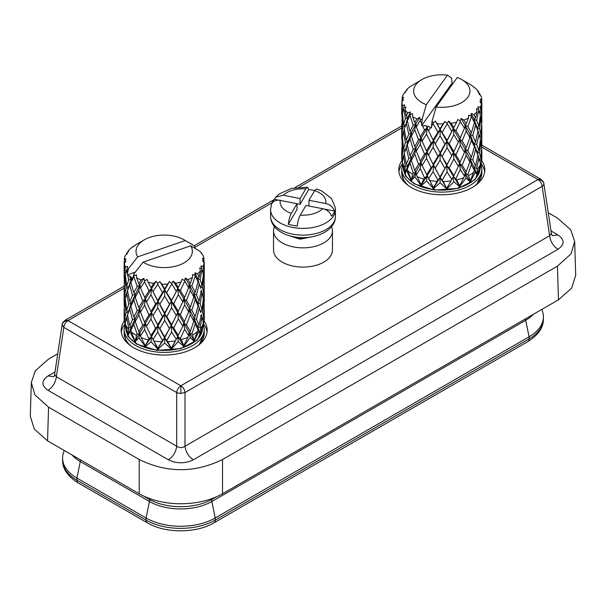 <?xml version="1.0" encoding="UTF-8"?>
<svg xmlns="http://www.w3.org/2000/svg" width="606" height="606" viewBox="0 0 606 606"><rect width="100%" height="100%" fill="white"/><g stroke="black" fill="none" stroke-linecap="round" stroke-linejoin="round"><path stroke-width="0.91" d="M143.554 496.049L148.803 499.079L143.554 496.049M64.236 450.493L63.486 452.75A48.897 28.232 0 0 0 62.6 458.098A48.897 28.232 0 0 0 76.924 478.058L146.076 517.986L149.447 501.488A3.538 2.038 -60 0 0 148.803 499.079A45.041 26.005 0 0 0 212.494 499.079L216.236 496.92L212.494 499.079A3.538 2.038 -120 0 0 211.85 501.488A44.124 25.475 180 0 1 149.447 501.488L80.295 461.567A44.124 25.475 180 0 1 72.114 455.038M78.144 482.884L147.296 522.804A5.893 3.401 -60 0 1 146.076 520.107L146.076 517.986A48.897 28.232 0 0 0 215.228 517.986L211.85 501.488L525.705 320.286L529.076 336.784L215.228 517.986L215.228 520.107A48.897 28.232 180 0 1 146.076 520.107L76.924 480.187A5.893 3.401 120 0 0 78.144 482.884C67.592 476.21 62.41 468.658 62.6 460.219L62.6 458.098M147.296 522.804C165.097 533.492 196.2 533.492 214.009 522.804L527.856 341.602A5.893 3.401 -120 0 0 529.076 338.905L529.076 336.784A48.897 28.232 0 0 0 543.4 316.824A48.897 28.232 0 0 0 542.514 311.476L541.832 309.416M124.132 288.191L67.993 320.604A5.893 4.81 -0 0 0 62.145 324.824L62.145 324.824A5.893 3.378 8.6 0 1 62.168 324.528C62.797 324.18 60.714 324.361 65.047 320.309A5.893 3.401 60 0 1 67.993 320.604A5.893 3.401 120 0 0 63.842 327.391L176.71 392.552A5.893 3.401 -60 0 1 180.861 385.764A5.893 3.401 60 0 1 185.012 392.552L542.158 186.353A5.893 3.378 -8.6 0 0 543.855 183.785L543.855 183.785A5.893 4.81 180 0 0 538.007 179.565A5.893 3.401 -60 0 1 540.953 179.278L481.861 145.16M552.331 235.643L557.937 234.916C564.777 239.696 564.777 244.483 557.937 249.286C553.21 246.097 550.445 241.574 549.634 235.711L542.158 186.353A5.893 3.401 -120 0 0 538.007 179.565L481.808 147.122M62.168 324.528L54.616 374.402L56.366 376.75L176.71 446.228C179.482 448.054 182.247 448.054 185.004 446.228C185.822 452.091 188.587 456.613 193.306 459.802C185.027 463.757 176.725 463.757 168.407 459.802C173.127 456.613 175.899 452.091 176.71 446.228L176.71 392.552A5.893 2.788 0 0 0 180.861 393.362L180.861 385.764L538.007 179.565M331.55 226.659A29.459 17.006 180 0 1 332.459 230.841L332.459 250.081A29.459 17.006 180 0 1 323.831 262.11A29.459 17.006 180 0 1 291.728 265.799A29.459 17.006 180 0 1 273.541 250.081L273.541 230.841A29.459 17.006 180 0 1 274.45 226.659M332.459 230.841A29.459 17.006 180 0 1 323.831 242.87A29.459 17.006 180 0 1 291.728 246.559A29.459 17.006 180 0 1 273.541 230.841M204.063 320.907A43.003 24.831 180 0 1 207.199 330.225A43.003 24.831 180 0 1 194.602 347.783A43.003 24.831 180 0 1 147.735 353.162A43.003 24.831 180 0 1 121.185 330.225A43.003 24.831 180 0 1 124.321 320.915M124.919 323.952A43.003 24.831 0 0 0 121.314 332.149M481.679 160.643A43.003 24.831 180 0 1 484.815 169.945A43.003 24.831 180 0 1 472.218 187.504A43.003 24.831 180 0 1 425.344 192.882A43.003 24.831 180 0 1 398.801 169.945A43.003 24.831 180 0 1 401.998 160.545M402.498 163.718A43.003 24.831 0 0 0 398.93 171.869M310.59 237.044L300.811 239.09L292.478 236.794M207.07 332.149A43.003 24.831 0 0 0 203.465 323.945M484.686 171.869A43.003 24.831 0 0 0 481.111 163.718M310.757 237.022L299.667 239.082L289.479 235.757M180.861 393.362L185.012 392.552L185.004 446.228L549.634 235.711L551.384 233.363L543.832 183.497C543.196 183.148 545.294 183.33 540.953 179.278M62.145 324.824L63.842 327.391L56.366 376.75C55.555 382.613 52.783 387.136 48.063 390.325C41.223 385.545 41.223 380.75 48.063 375.947L53.669 376.682M57.737 353.79L48.563 359.085L35.315 370.811L31.315 382.545L34.936 394.885L48.563 407.187L139.206 459.515C166.976 473.074 194.738 473.074 222.508 459.515L557.437 266.148L571.064 253.846L574.685 241.506L570.685 229.78L557.437 218.054L548.263 212.759M31.315 382.545L30.3 416.216L34.337 429.192L47.548 440.857L139.206 493.776C162.9 507.093 198.813 507.093 222.508 493.776L558.452 299.818L571.663 288.153L575.7 275.177L574.685 241.506M190.685 245.816A28.164 16.256 180 0 1 178.565 265.314A28.164 16.256 180 0 1 143.114 262.118L133.979 273.814L134.002 275.844L136.411 274.836L136.608 277.821A40.064 23.126 0 0 0 141.16 279.972L143.827 278.343L144.698 280.904L147.099 279.404L148.205 282.26A40.064 23.126 0 0 0 153.757 283.381L156.151 281.237L157.749 283.54L159.855 281.585L161.734 284.138A40.064 23.126 0 0 0 167.612 284.093L169.445 281.525L171.581 283.449L173.134 281.123L175.558 283.229A40.064 23.126 0 0 0 181.058 282.032L182.103 279.161L184.519 280.623L185.33 278.056L188.011 279.646A40.064 23.126 0 0 0 192.473 277.434L192.61 274.45L195.003 275.419L194.98 272.768L197.594 273.821A40.064 23.126 0 0 0 200.472 270.867L199.677 267.943L201.775 268.458L200.919 265.898L203.146 266.458A40.064 23.126 0 0 0 204.101 263.11L202.472 260.436L204.01 260.58L202.427 258.27L204.002 258.444A40.064 23.126 0 0 0 202.912 255.103L199.828 251.248L190.685 245.816L143.114 262.118M141.16 279.972L138.812 283.722L139.925 284.873L137.198 286.464L133.82 276.571L132.752 278.502L132.752 280.101A40.064 23.126 180 0 1 132.153 279.646L130.881 282.222L133.82 292.713L135.153 294.061L132.479 295.44L129.745 301.621L131.252 303.136L128.714 304.257L126.715 293.168L125.275 299.008L126.715 310.166L128.358 311.81L127.518 314.953L129.745 325.611L131.252 327.013L128.692 328.035L128.025 334.603L125.086 324.346L126.116 330.641A38.292 22.111 0 0 0 131.267 339.58A38.292 22.111 0 0 0 172.354 349.897A38.292 22.111 0 0 0 202.275 330.641L203.237 323.134M204.002 258.444L203.767 260.224M204.101 263.11L203.73 269.564L201.995 271.337L204.017 271.897L204.01 260.58M203.146 266.458L203.73 269.564M200.472 270.867L199.124 277.147L197.594 278.586L194.98 272.768M197.594 273.821L199.124 277.147M192.473 277.434L190.314 283.366L189.17 284.532L185.33 278.056M188.011 279.646L190.314 283.366M181.058 282.032L177.725 288.448L173.134 281.123M175.558 283.229L178.346 287.464M167.612 284.093L164.673 288.956L164.658 289.873L169.445 281.525M161.734 284.138L164.673 288.956M153.757 283.381L150.947 287.653L157.999 301.47L164.658 289.873L171.627 300.364L171.301 301.371L159.855 281.585M128.184 335.08L128.73 336.595L128.184 335.08L131.252 327.013L139.925 308.954L145.44 298.925L142.758 300.849L138.812 307.712L139.925 308.954L137.214 310.62L133.82 317.074L135.153 318.415L132.472 319.771L129.745 309.03L131.252 303.136L139.925 284.873L140.501 288.024L145.44 298.925L156.151 281.237M148.205 282.26L150.947 287.653M142.758 300.849L138.812 290.857L139.925 284.873L143.827 278.343M136.608 277.821L138.812 283.722M201.775 253.944L201.45 252.732M202.003 285.282L200.344 286.956L197.594 278.586L200.124 279.608L202.003 285.282L203.328 274.329L201.775 268.458M200.124 279.608L202.003 269.14M200.768 288.456L197.594 278.586L198.033 281.76L195.003 275.419M191.897 286.085L195.193 292.289L193.829 293.652L189.17 284.532L191.897 286.085L195.193 276.147M201.245 290.1L199.124 301.137L197.594 302.674L193.829 293.652L193.806 296.887L190.314 290.501L189.17 284.532L188.655 287.691L184.519 280.623M180.33 290.547L184.641 297.523L183.747 298.66L177.725 288.448L180.33 290.547L184.641 281.381M193.806 296.887L190.314 307.356L189.17 308.613L183.747 298.66L182.785 301.796L178.346 294.599L177.725 288.448L176.331 291.418L171.581 283.449M166.809 292.456L171.627 284.222M182.785 301.796L177.725 312.537L171.301 301.371L169.529 304.235L164.673 296.092L164.658 289.873L162.537 292.486L157.711 284.312L157.749 283.54M169.529 304.235L164.673 312.946L164.658 313.961L152.97 291.554L157.711 284.312M155.628 303.901L150.947 311.643L151.53 312.719L157.999 301.47L155.628 303.901L150.947 294.789L151.53 288.63L148.947 290.766L144.584 281.661L144.698 280.904M140.501 288.024L144.584 281.661M133.82 276.571L134.002 275.844M204.017 271.897L203.874 277.783M204.252 262.254L204.252 277.359M195.193 292.289L198.033 281.76M184.641 297.523L188.655 287.691M171.627 300.364L176.331 291.418M200.677 312.499L197.594 302.674L200.116 303.765L202.003 292.645L203.328 298.463L202.003 309.643L200.344 311.31L197.594 302.674L198.041 305.894L195.193 316.65L193.829 318.006L189.17 308.613L188.671 311.832L183.747 323.013L177.725 312.537L171.301 325.733L164.658 313.961L175.467 293.084M157.711 300.462L162.537 292.486M144.584 297.804L148.947 290.766M133.82 292.713L137.198 286.464M204.078 279.79L204.093 277.533M200.344 286.956L202.646 287.789L203.73 293.562L204.222 282.26L203.237 275.253M202.646 287.789L203.73 276.707M198.041 305.894L195.193 299.652L193.829 293.652L196.488 294.993L199.124 284.282M188.671 311.832L184.641 304.886L183.747 298.66L186.436 300.546L190.314 290.501M176.346 315.559L171.627 307.727L171.301 301.371L173.695 303.78L178.346 294.599M162.559 316.635L157.711 324.824L157.999 325.823L164.658 313.961L162.559 316.635L157.711 307.825L157.999 301.47L159.817 304.303L164.673 296.092M148.97 314.915L144.584 322.165L145.44 323.278L151.53 312.719L148.97 314.915L144.584 305.166L145.44 298.925L146.455 302.046L150.947 294.789M132.153 279.646L131.858 277.624L130.881 282.222M137.214 310.62L133.82 300.076L135.153 294.061L135.244 297.296L138.812 290.857M204.169 279.805L204.131 280.48M203.73 293.562L202.555 294.796M196.488 294.993L199.124 301.137M186.436 300.546L190.314 307.356M173.695 303.78L178.346 311.454M159.817 304.303L164.673 312.946M146.455 302.046L150.947 311.643M135.244 297.296L138.812 307.712M132.479 295.44L129.745 284.767L131.252 279.048L127.518 290.615L129.745 284.767M202.768 295.698L204.017 296.054L204.169 284.487M202.003 292.645L201.237 290.138M201.245 314.446L199.124 325.134L197.594 326.558L193.829 318.006L193.799 321.233L190.314 314.764L189.17 308.613L191.882 310.242L195.193 299.652M193.799 321.233L190.314 331.346L189.17 332.497L183.747 323.013L182.785 326.134L178.346 318.862L177.725 312.537L180.308 314.696L184.641 304.886M182.785 326.134L177.725 336.421L171.301 325.733L169.521 328.573L164.673 320.354L164.658 313.961L166.794 316.605L171.627 307.727M169.521 328.573L164.673 336.936L164.658 337.845L157.999 325.823L155.621 328.24L150.947 319.051L151.53 312.719L152.962 315.726L157.711 307.825M142.758 325.187L138.812 331.702L139.925 332.838L145.44 323.278L142.758 325.187L138.812 315.12L139.925 308.954L140.486 312.166L144.584 305.166M131.858 277.624L129.76 277.586L131.252 279.048L128.699 280.101L126.715 285.805L128.358 287.456L128.101 288.433M127.518 290.615L129.745 301.621M204.017 296.054L203.874 302.136M204.252 285.835L204.252 301.72M200.116 303.765L202.003 309.643M191.882 310.242L195.193 316.65M180.308 314.696L184.641 321.884M200.472 334.444L200.003 336.103L200.677 334.103L200.662 335.004L198.904 331.338L197.594 326.558L200.131 327.535L202.003 316.923L203.321 322.278L200.677 333.694L200.344 333.997L197.594 326.558L198.026 329.702L194.102 340.451L189.17 332.497L187.966 337.3L183.747 345.708L177.725 336.421L171.301 348.42L164.658 337.845L175.71 316.84M166.794 316.605L171.627 324.725M157.711 324.824L153.083 315.961M155.621 328.24L150.947 335.633L151.53 336.603L157.999 325.823L152.553 314.893M140.486 312.166L144.584 322.165M128.699 280.101L127.737 275.351L130.676 276.472L129.745 277.631M128.692 328.035L126.715 317.446L131.252 303.136L130.873 306.363L133.82 300.076M130.873 306.363L133.82 317.074M127.737 275.351A40.064 23.126 180 0 1 127.343 274.836L126.942 268.981L128.563 268.549L137.706 256.853A28.164 16.256 180 0 1 144.281 239.84A28.164 16.256 180 0 1 184.11 239.84A28.164 16.256 180 0 1 185.269 240.552L194.39 245.869L195.238 248.513M204.078 304.129L204.093 301.894M200.344 311.31L202.654 312.128L203.73 317.552L204.222 306.598L203.237 299.478M202.654 312.128L203.73 300.97M198.026 329.702L195.193 323.922L193.829 318.006L196.495 319.332L199.124 308.545M188.64 335.633L184.641 329.164L183.747 323.013L186.443 324.884L190.314 314.764M176.316 339.36L171.627 331.997L171.301 325.733L173.702 328.119L178.346 318.862M162.522 340.42L157.939 348.336L164.658 337.845L162.522 340.42L157.711 332.096L157.999 325.823L159.817 328.641L164.673 320.354M148.932 338.701L145.266 345.776L151.53 336.603L148.932 338.701L144.584 329.437L145.44 323.278L146.463 326.392L150.947 319.051M126.715 293.168L128.358 287.456L126.018 288.32L124.828 294.107L126.556 295.948L124.488 296.607L124.139 302.273L124.639 302.826M126.715 285.805L125.283 274.874L126.942 268.981M135.009 341.716L135.153 341.102L135.812 343.094L135.009 341.716L134.509 342.216L135.153 341.102L134.759 341.284L129.964 331.815L131.252 327.013L130.888 330.172L131.373 331.936A40.064 23.126 0 0 0 136.562 335.429L135.153 341.102L139.925 332.838L137.183 334.398L133.82 324.354L135.153 318.415L135.244 321.635L138.812 315.12M194.39 245.869L191.784 244.279M204.169 304.144L204.131 304.818M203.73 317.552L201.995 319.309L204.017 319.824L204.169 308.772M196.495 319.332L199.124 325.134M186.443 324.884L190.314 331.346M173.702 328.119L178.346 335.444M159.817 328.641L164.673 336.936M146.463 326.392L150.947 335.633M135.244 321.635L138.812 331.702M126.715 310.166L128.714 304.257M125.48 266.996L124.828 270.117L126.556 271.859L124.488 272.45L124.139 261.769L124.374 261.133L125.965 260.966L124.389 263.663A40.064 23.126 0 0 0 125.48 266.996L127.745 266.405L127.305 267.822M202.003 316.923L201.245 314.461M194.458 341.799L194.215 340.875L194.458 341.799L190.14 337.512L189.17 332.497L191.905 334.02L195.193 323.922M184.603 346.958L183.838 346.337L183.747 345.708L184.133 345.958L184.603 346.958L183.747 345.708L183.603 346.14L178.255 341.587L177.725 336.421L180.338 338.481L184.641 329.164M172.278 349.859L171.331 349.064L170.309 350.071L171.301 348.42L171.649 348.745L172.278 349.859L171.301 348.42L171.036 348.814L164.673 343.064L164.658 337.845L166.824 340.39L171.627 331.997M158.992 350.154L157.969 349.154L157.007 349.965L157.999 348.511L158.992 350.154L157.999 348.511L157.651 348.844L151.03 341.776L151.53 336.603L153 339.519L157.711 332.096M145.349 346.609L145.44 345.973L146.326 347.806L145.349 346.609L144.576 347.238L145.44 345.973L145.054 346.231L138.979 337.868L139.925 332.838L140.516 335.974L144.584 329.437M127.518 314.953L129.745 309.03M129.745 325.611L132.472 319.771M126.018 288.32L124.828 277.253L125.366 275.654M133.199 246.839L135.782 244.786M133.388 246.286L130.798 248.278A40.064 23.126 0 0 0 127.919 251.24L128.707 251.285L126.616 253.255L127.472 253.331L125.245 255.641A40.064 23.126 0 0 0 124.291 258.997L125.919 258.8L124.374 261.133M204.017 319.824L204.101 320.703A40.064 23.126 0 0 0 204.252 318.68L204.252 310.083M204.101 320.703L203.442 323.718M200.131 327.535L200.495 328.46A40.064 23.126 0 0 0 203.131 324.119M200.495 328.46L200.677 333.694M191.905 334.02L192.519 335.035A40.064 23.126 0 0 0 197.556 331.482M192.519 335.035L194.102 340.451M180.338 338.481L181.118 339.64A40.064 23.126 0 0 0 187.966 337.3M181.118 339.64L183.921 345.511M171.331 349.064L175.013 341.746M166.824 340.39L167.673 341.723A40.064 23.126 0 0 0 175.498 340.867M167.673 341.723L171.362 348.245M153 339.519L153.818 341.019A40.064 23.126 0 0 0 161.673 341.761M153.78 340.958L157.939 348.336M157.969 349.154L153.326 340.125M140.516 335.974L141.206 337.618A40.064 23.126 0 0 0 148.152 339.875M141.206 337.618L145.266 345.776M130.888 330.172L133.82 324.354M127.442 315.067L128.358 311.81L126.018 312.658L124.828 301.515L125.366 299.872M124.828 294.107L124.215 282.813L124.828 277.253M124.389 263.663L124.828 270.117M136.562 335.429L137.183 334.398M124.291 258.997L124.503 260.936M127.919 251.24L128.146 251.808M200.677 334.103L203.472 323.809M194.215 340.875L198.904 331.338M184.133 345.958L190.14 337.512M171.649 348.745L178.255 341.587M158.264 348.904L164.673 343.064M145.591 346.405L151.03 341.776M131.373 331.936L134.88 340.867M126.018 312.658L124.828 318.097L126.556 319.832L124.488 320.377L124.283 309.136M124.828 318.097L124.215 307.151L124.828 301.515M124.488 272.45L124.139 277.912L124.639 278.472M135.168 341.557L138.979 337.868M124.139 277.912L124.139 261.769M126.275 254.55L126.616 253.255M193.973 341.307L193.185 342.701L193.822 341.148M183.838 346.337L182.876 347.549L183.603 346.14M170.309 350.071L171.036 348.814M157.007 349.965L157.651 348.844M144.576 347.238L145.054 346.231M128.305 328.96A40.064 23.126 0 0 1 125.495 324.657L125.283 322.816L126.715 317.446M124.488 296.607L124.283 284.85M128.245 334.944L129.964 331.815M125.495 324.657L128.033 334.201M134.509 342.216L134.759 341.284M124.139 302.273L124.139 285.274M124.419 280.313L124.222 278.002M125.086 324.346L125.366 323.536M124.488 320.377L125.101 324.755M124.435 321.544L124.359 321.135A40.064 23.126 0 0 1 124.132 318.68L124.139 309.552M124.169 280.358L124.26 282.154M128.017 335.512L128.025 334.603M124.419 304.651L124.26 306.462M124.169 304.697L124.222 302.364M133.979 273.814L132.752 278.502M135.312 272.102L127.343 274.836M127.343 273.238L128.563 268.549M194.412 245.983L195.193 248.49M137.706 256.853L185.269 240.552M406.278 140.228L407.838 141.789L411.429 132.835L408.785 134.131L406.278 140.228L404.293 129.154L407.838 117.7L405.338 118.678L403.604 108.179L403.831 107.497L405.891 107.02L405.013 109.928A40.064 23.126 0 0 0 407.732 112.936L406.278 116.238L407.838 117.7L407.315 120.867L410.035 131.449L411.429 132.835L415.936 123.791L413.216 125.298L410.035 115.299L410.224 114.579L412.603 113.648L412.656 116.64A40.064 23.126 0 0 0 416.996 118.935L414.754 122.609L415.936 123.791L416.367 126.965L420.42 119.973L422.268 118.874L426.329 104.641A28.164 16.256 180 0 1 415.784 84.84A28.164 16.256 180 0 1 421.89 79.56A28.164 16.256 180 0 1 447.478 75.129L451.546 78.03L452.084 83.136A40.064 23.126 180 0 1 453.038 83.287L453.091 83.317M404.694 92.892L405.013 91.786L405.74 91.892L403.429 94.135A40.064 23.126 0 0 0 402.157 97.445L403.664 97.301L402.02 99.581L403.505 99.467L401.808 102.111A40.064 23.126 0 0 0 402.581 105.474L404.755 104.959L403.831 107.497M407.732 112.936L410.323 111.936L410.224 114.579M416.996 118.935L419.678 117.39L420.42 119.973M478.823 126.199L477.202 127.821L474.119 119.359L476.702 120.458L478.823 126.199L480.406 115.291L478.604 109.368L476.437 108.785L477.089 111.731L475.604 117.965L474.119 119.359L471.286 113.458L473.93 114.595A40.064 23.126 0 0 0 477.089 111.731M476.702 120.458L478.823 110.057M476.687 144.614L479.028 134.221L477.202 127.821L477.96 130.994L475.604 141.956L474.119 143.448L476.687 144.614L478.823 150.561L477.202 152.174L470.059 134.305L461.151 118.428L463.81 120.102A40.064 23.126 0 0 0 468.468 118.034L468.756 115.057L471.173 116.102L471.286 113.458M480.164 165.074L480.399 163.241L477.202 152.174L477.96 155.333L475.604 165.953L474.119 167.324L476.71 168.392L477.119 169.324A40.064 23.126 0 0 0 478.823 167.241A40.064 23.126 0 0 0 480.164 165.074L477.202 174.861L474.119 167.324L465.135 149.106L448.675 121.094L451.031 123.283A40.064 23.126 0 0 0 456.636 122.26L457.818 119.427L460.204 120.965L461.151 118.428M476.71 168.392L478.823 157.84L477.202 152.174L479.581 153.068L480.922 141.948L480.331 140.107M477.119 169.324L477.528 174.573M416.367 126.965L420.291 136.873L421.238 138.024L418.534 139.857L414.754 146.599L415.936 147.879L413.231 149.455L410.035 155.81L411.429 157.189L408.785 158.461L406.278 164.218L407.838 165.673L405.338 166.605L404.99 167.521L405.278 173.066L402.346 162.817L403.725 170.369A38.292 22.111 0 0 0 427.162 188.451A38.292 22.111 0 0 0 477.187 176.475A38.292 22.111 0 0 0 479.884 170.369L480.535 166.832L480.331 163.787M477.573 175.884L477.202 174.861L477.573 175.884L477.369 175.445L476.801 176.952L477.308 175.308L475.384 172.149L474.119 167.324L474.4 170.483L471.354 164.612L470.059 158.658L472.748 160.06L475.604 149.371L474.119 143.448L474.415 146.682L471.354 140.342L470.059 134.305L472.741 135.729L475.604 125.101L474.119 119.359L474.407 122.541L471.173 116.102M474.4 170.483L470.059 181.345L470.445 181.535L475.384 172.149M470.445 181.535L470.726 182.467L470.195 181.959L469.37 183.323L470.029 181.8L466.044 178.035L465.135 172.99L464.461 176.111L460.318 169.506L459.507 163.332L458.409 166.423L453.864 159.007L453.341 152.659L451.834 155.636L447.054 147.652L446.819 141.289L444.94 144.092L440.077 135.789L440.153 129.578L437.941 132.123L433.154 123.798L431.525 126.245L431.525 127.843A40.064 23.126 180 0 1 430.571 127.692L428.237 126.169L427.162 127.919L424.533 129.972L422.587 125.783A40.064 23.126 180 0 1 421.723 125.503L421.723 123.904L420.291 120.723M430.48 134.812L446.819 165.643L459.507 186.019L459.893 186.292L466.044 178.035M459.893 186.292L460.386 187.307L459.59 186.656L458.613 187.837L459.34 186.459L453.788 181.724L453.061 177.081M405.278 173.066L405.596 175.172L405.103 173.642L407.838 165.673L415.936 147.879L421.238 138.024L422.109 141.175L426.488 150.909L433.532 165.317L440.153 177.55L443.077 181.52L446.819 188.337L447.16 188.678L453.788 181.724M447.16 188.678L447.811 189.807L446.842 188.981L445.827 189.958L446.546 188.724L440.085 182.77L440.153 177.55L430.305 158.787M418.526 164.196L414.754 170.589L415.936 171.763L421.238 162.378L418.526 164.196L414.754 154.007L415.936 147.879L416.352 151.106L422.117 165.514L433.782 188.405L440.085 182.77M433.782 188.405L434.51 189.678L433.487 188.648L432.555 189.428L433.176 188.33L426.586 181.042L427.162 175.884L440.153 153.666L437.964 156.265L433.154 147.303L433.532 140.963L431.093 143.319L426.488 134.055L427.162 127.919L433.532 140.963L440.153 129.578L446.819 141.289L453.341 128.57L455.886 130.752L460.318 121.723L460.204 120.965M405.013 91.786L407.171 89.893L406.52 89.817A40.064 23.126 0 0 1 409.679 86.953L421.89 79.56M418.534 139.857L414.754 129.745L415.936 123.791L419.678 117.39M412.656 116.64L414.754 122.609M408.785 134.131L406.278 123.374L407.838 117.7L410.323 111.936M405.013 109.928L406.278 116.238M402.581 105.474L402.089 108.572L403.187 109.694M401.808 102.111L402.089 108.572M402.157 97.445L402.407 99.043M406.52 89.817L406.724 90.279M407.315 120.867L410.035 115.299M405.338 118.678L403.604 124.321L402.422 113.345L403.604 108.179M402.96 110.64L401.869 110.898L402.02 99.581M420.291 136.873L424.533 129.972M410.035 131.449L413.216 125.298M403.604 124.321L405.278 126.025L403.02 126.821L402.089 115.716L402.52 114.458M401.99 116.594L401.869 110.898M416.352 151.106L420.291 144.236L421.238 138.024L427.162 127.919L426.101 125.662L422.587 125.783M413.231 149.455L410.035 138.812L411.429 132.835L411.368 136.07L414.754 129.745M404.55 128.321L406.278 123.374M403.02 126.821L402.089 132.57L402.089 115.716M422.109 141.175L426.488 134.055M411.368 136.07L414.754 146.599M402.089 132.57L403.134 133.684M426.488 150.909L431.093 143.319M406.278 164.218L404.3 153.492L407.838 141.789L407.308 145.001L410.035 138.812M408.785 158.461L406.278 147.637L407.838 141.789L405.346 142.834L403.604 131.684L404.323 129.351M405.346 142.834L403.604 148.682L402.422 137.479L403.604 131.684M402.899 134.774L401.869 135.055L401.778 124.048M428.237 126.169L426.488 126.919M416.375 174.907L421.238 185.065L420.844 185.315L414.928 176.763L415.936 171.763L413.201 173.233L412.618 174.24L411.429 179.876L415.936 171.763L416.375 174.907L420.291 168.506L421.238 162.378L433.532 140.963L440.077 152.644L440.153 153.666L446.819 141.289L453.341 152.659L453.568 152.182M422.117 165.514L426.488 158.317L427.162 152.008L424.556 154.121L420.291 144.236M420.291 161.234L424.556 154.121M407.308 145.001L410.035 155.81M403.604 148.682L405.278 150.379L403.013 151.152L402.089 139.978L402.52 138.691M401.869 135.055L401.99 140.956M428.465 155.053L433.154 147.303M428.487 130.911L430.571 127.692M433.154 139.941L437.941 132.123M413.201 173.233L410.035 163.082L411.429 157.189L411.376 160.408L414.754 154.007M404.528 152.742L406.278 147.637M403.013 151.152L402.089 156.56L402.089 139.978M433.154 164.302L437.964 156.265M433.154 123.798L433.199 123.026L435.373 121.139L440.153 129.578L444.955 121.382L443.016 123.889A40.064 23.126 180 0 1 437.138 123.745L440.153 129.578L447.054 140.289L446.819 141.289L449.144 143.774L453.864 134.737L453.341 128.57L451.811 131.494L447.016 123.374L444.955 121.382M411.376 160.408L414.754 170.589M402.089 156.56L403.179 157.658M428.503 178.853L433.154 171.581L433.532 165.317L431.086 167.657L426.488 158.317M435.373 121.139L437.138 123.745M435.229 143.849L440.077 135.789M426.488 174.899L431.086 167.657M411.277 180.49L411.429 179.876L412.05 181.891L411.277 180.49L410.823 180.974L411.429 179.876L411.042 180.05L406.505 170.43L407.838 165.673L407.323 168.809L410.035 163.082M405.338 166.605L403.604 155.962L404.323 153.666M404.99 167.521A40.064 23.126 0 0 1 402.596 163.143L402.429 161.294L403.604 155.962M402.96 158.59L401.861 158.825L401.778 148.319M435.237 168.188L440.077 160.052L440.153 153.666L447.054 164.65L446.819 165.643L444.933 168.43L440.077 160.052M440.077 128.654L443.016 123.889M436.131 106.982L457.28 77.47A28.164 16.256 180 0 1 461.719 79.56A28.164 16.256 180 0 1 466.597 98.77A28.164 16.256 180 0 1 436.131 106.982L432.07 121.215L433.199 123.026M447.016 123.374L448.675 121.094M478.604 109.368L477.876 106.785L480.179 107.413A40.064 23.126 0 0 0 481.452 104.103L479.944 101.376L481.588 101.573L480.111 99.21L481.8 99.437A40.064 23.126 0 0 0 481.028 96.074L478.854 93.725L479.778 93.657L477.725 91.657L478.596 91.62A40.064 23.126 0 0 0 475.877 88.612L470.953 84.908A40.064 23.126 0 0 0 470.135 84.416L461.719 79.56M440.077 152.644L444.94 144.092M421.14 185.701L421.238 185.065L422.094 186.928L421.14 185.701L420.397 186.307L427.162 175.884L424.526 177.906L420.291 168.506M417.042 176.581A40.064 23.126 0 0 0 423.761 179.05L424.526 177.906M407.323 168.809L407.762 170.597A40.064 23.126 0 0 0 412.618 174.24M407.762 170.597L411.148 179.634M402.596 163.143L404.937 172.755M401.861 158.825L402.467 162.469M401.748 151.909L401.748 158.401A40.064 23.126 0 0 0 401.808 159.704M440.077 176.641L444.933 168.43M478.596 91.62L478.354 92.263M481.8 99.437L481.618 101.656M481.452 104.103L480.922 110.542L479.202 112.261L481.323 112.883L481.588 101.573M480.179 107.413L480.922 110.542M479.338 111.542L477.876 106.785M473.93 114.595L475.604 117.965M468.468 118.034L466.203 123.889L465.135 125.025L467.862 126.662L471.354 116.829M463.81 120.102L466.203 123.889M456.636 122.26L453.341 128.57M451.031 123.283L453.864 127.601M423.761 179.05L421.049 184.868M411.421 180.33L414.928 176.763M405.141 173.505L406.505 170.43M402.346 162.817L402.52 162.332M432.555 189.428L440.153 177.55L453.341 152.659L455.871 154.901L460.318 145.235L459.507 138.979L462.173 140.948L466.203 131.025L465.135 125.025L464.476 128.169L460.318 121.723M445.827 189.958L446.819 188.337L440.153 177.55L437.926 180.058L433.154 171.581M429.306 180.376A40.064 23.126 0 0 0 437.077 181.368L437.926 180.058M434.51 189.678L431.01 183.482M442.213 132.229L447.054 124.147M473.581 87.128L473.384 86.575M480.119 95.074L479.778 93.657M481.323 112.883L481.831 118.359L481.831 102.209M442.191 156.371L447.054 147.652M447.054 140.289L451.811 131.494M421.367 185.504L426.586 181.042M420.397 186.307L420.844 185.315M410.823 180.974L411.042 180.05M405.103 173.642L404.952 173.164M442.228 180.164L447.054 171.922L446.819 165.643L449.152 168.104L453.864 175.589L451.796 179.437L447.054 171.922M437.077 181.368L433.457 187.83M433.487 188.648L433.532 188.004L433.176 188.33M481.831 118.359L481.172 119.079M467.862 126.662L471.354 132.979L474.407 122.541M471.354 132.979L470.059 134.305L469.877 137.532L466.203 131.025M455.886 130.752L460.318 137.873L464.476 128.169M460.318 137.873L458.409 142.084L453.864 134.737M447.054 164.65L451.834 155.636M443.077 181.52A40.064 23.126 0 0 0 450.97 180.914L451.796 179.437M481.406 120.708L481.861 120.806L481.838 118.034M478.823 150.561L480.406 139.425L477.202 127.821L479.581 128.73L480.922 134.54L481.679 123.253L480.331 115.897M479.581 128.73L480.922 117.685M477.96 130.994L475.604 125.101M449.144 143.774L453.864 151.598L453.341 152.659L459.507 163.332L462.181 165.286L466.203 155.295L465.135 149.106L467.847 150.818L471.354 140.342M447.811 189.807L446.819 188.337L453.341 176.543L456.697 179.876L459.666 185.83L459.34 186.459M450.97 180.914L446.864 188.163M446.842 188.981L446.819 188.337L446.546 188.724M481.861 120.806L481.649 125.207M480.922 134.54L479.202 136.35L481.323 137.039L481.596 125.056M472.741 135.729L475.604 141.956M469.877 137.532L466.203 147.887L465.135 149.106L464.491 152.311L460.318 145.235M462.173 140.948L466.203 147.887M458.409 142.084L453.864 151.598M449.152 168.104L453.864 159.007M453.864 175.589L458.409 166.423M481.323 137.039L481.831 142.721L481.831 125.722M481.831 142.721L481.172 143.433M474.415 146.682L471.354 157.34L470.059 158.658L469.877 161.87L466.203 155.295M467.847 150.818L471.354 157.34M464.491 152.311L459.507 163.332L465.135 172.99L467.877 174.596L471.354 164.612M455.871 154.901L460.318 162.234M455.901 178.687L460.318 169.506M481.406 145.046L481.861 145.145L481.838 142.395M479.581 153.068L480.922 158.53L481.679 147.599L480.922 141.948M477.96 155.333L475.604 149.371M459.59 186.656L459.507 186.019L460.386 187.307M456.697 179.876A40.064 23.126 0 0 0 463.757 177.747L464.461 176.111M481.861 145.145L481.634 149.455M480.922 158.53L479.202 160.234L481.331 160.81L481.596 149.349M472.748 160.06L475.604 165.953M469.877 161.87L466.203 171.877L465.135 172.99L470.029 181.8M462.181 165.286L466.203 171.877M463.757 177.747L459.666 185.83M481.331 160.81L481.459 161.696A40.064 23.126 0 0 0 481.641 160.855A40.064 23.126 0 0 0 481.868 158.401L481.831 149.993M479.164 158.901L478.823 157.84M481.459 161.696L480.641 166.036M467.877 174.596L468.521 175.642A40.064 23.126 0 0 0 473.892 172.248M468.521 175.642L470.317 181.111M477.543 174.975L480.664 164.779M470.726 182.467L470.195 181.959M421.723 123.904L422.268 118.874M452.084 83.136L421.723 125.503M426.329 104.641L447.478 75.129M432.07 121.215L431.525 126.245M314.719 190.496A32.103 18.536 0 0 0 313.499 190.239A32.103 18.536 0 0 0 308.727 189.519L300.046 204.305L297.023 203.714M335.406 209.676L335.406 216.41A32.406 18.71 180 0 1 333.686 222.417A32.406 18.71 180 0 1 292.736 234.158A32.406 18.71 180 0 1 270.594 216.41L270.594 209.676A32.406 18.71 180 0 0 292.403 227.356A32.406 18.71 180 0 0 333.686 215.683A32.406 18.71 180 0 0 335.406 209.676L335.254 207.411L331.459 198.533L321.741 190.966L316.605 188.974L314.681 190.557L308.977 200.275L325.808 203.571C330.005 204.449 332.929 206.941 334.588 211.062L323.528 208.896M322.786 208.729C317.453 213.418 309.939 215.562 300.243 215.153L305.954 205.434L322.786 208.729C326.982 209.6 329.906 212.1 331.565 216.213A32.103 18.536 0 0 0 334.588 211.062M300.243 215.153C298.826 217.63 297.834 221.243 297.273 225.993A32.103 18.536 0 0 1 292.501 225.273A32.103 18.536 0 0 1 288.342 224.243C288.82 219.804 289.812 216.19 291.319 213.403C283.191 210.327 279.48 205.987 280.192 200.389C275.995 199.624 273.071 200.98 271.412 204.449A32.103 18.536 0 0 1 271.435 204.374A32.103 18.536 0 0 1 274.435 199.291L275.624 197.245L283.214 195.238L300.046 198.533L305.757 188.814L307.545 187.201L308.727 189.519M309.855 237.151L300.053 238.529L291.486 236.279M288.342 224.243L297.023 209.456L297.023 203.684L291.319 213.403M297.023 203.684L280.192 200.389M279.449 200.275L274.435 199.291M300.046 198.533L300.046 204.305M308.977 200.275L308.977 206.025M403.013 166.491L405.581 176.179L414.193 183.83L434.57 190.087L458.394 188.33L474.975 179.747L480.596 166.461M125.397 326.763L127.964 336.451L136.577 344.102L156.946 350.359L180.762 348.609L197.344 340.042L202.987 326.763M216.236 496.92L212.494 499.079M80.143 459.674A3.538 2.038 -60 0 1 80.295 461.567L76.924 478.058L76.924 480.187A48.897 28.232 180 0 1 62.6 460.219M525.728 318.718A3.538 2.038 -120 0 0 525.705 320.286A44.124 25.475 180 0 0 533.432 314.264M214.009 522.804A5.893 3.401 -120 0 0 215.228 520.107L529.076 338.905A48.897 28.232 180 0 0 543.4 318.945L543.4 316.824M401.748 127.911L299.167 187.133M272.079 202.775L194.874 247.354M67.993 320.604L180.861 385.764M551.013 230.916L557.937 234.916M557.937 249.286L193.306 459.802M168.407 459.802L48.063 390.325M48.063 375.947L54.987 371.955M557.437 266.148L558.452 299.818M222.508 459.515L222.508 493.776M139.206 459.515L139.206 493.776M48.563 407.187L47.548 440.857M314.681 190.557C322.809 193.64 326.52 197.973 325.808 203.571M283.214 195.238C288.547 190.542 296.061 188.405 305.757 188.814M408.308 185.519A40.064 23.126 180 0 1 401.748 172.831L403.338 179.474L406.777 184.353M475.301 185.519A40.064 23.126 180 0 0 481.868 172.831L481.868 168.983A40.064 23.126 180 0 1 457.136 190.352A40.064 23.126 180 0 1 413.481 185.338A40.064 23.126 180 0 1 413.353 185.269A40.064 23.126 180 0 1 401.748 168.983L401.748 172.831M130.699 345.799A40.064 23.126 180 0 1 124.132 333.111L125.73 339.754L129.169 344.632M197.692 345.799A40.064 23.126 180 0 0 204.252 333.111L204.252 329.263A40.064 23.126 180 0 1 179.527 350.632A40.064 23.126 180 0 1 135.865 345.617A40.064 23.126 180 0 1 135.744 345.541A40.064 23.126 180 0 1 124.132 329.263L124.132 333.111M527.856 341.602C538.408 334.936 543.59 327.384 543.4 318.945M401.755 125.919L294.758 187.693M274.207 199.556L194.2 245.748M124.132 286.199L65.047 320.309M552.043 235.499L551.384 233.363M53.957 376.531L54.616 374.402M128.192 288.077L127.714 289.804M144.281 239.84L135.911 244.672M184.11 239.84L191.897 244.339M401.748 114.382L401.748 103.982M401.748 138.721L401.748 127.745M481.119 163.673L481.641 160.855M335.406 216.41C335.663 231.583 312.726 240.756 293.486 236.719C286.176 235.31 280.305 232.484 275.881 228.235C272.442 224.796 270.685 220.857 270.594 216.41M270.594 209.676L271.435 204.374M275.624 197.238L279.358 193.882L291.456 188.39L307.545 187.201M481.868 168.983L481.028 164.15M481.868 172.831L476.831 184.353M402.581 164.15L401.748 168.983M204.252 329.263L203.411 324.407M204.252 333.111L199.222 344.632M125.003 324.331L124.132 329.263"/></g></svg>
